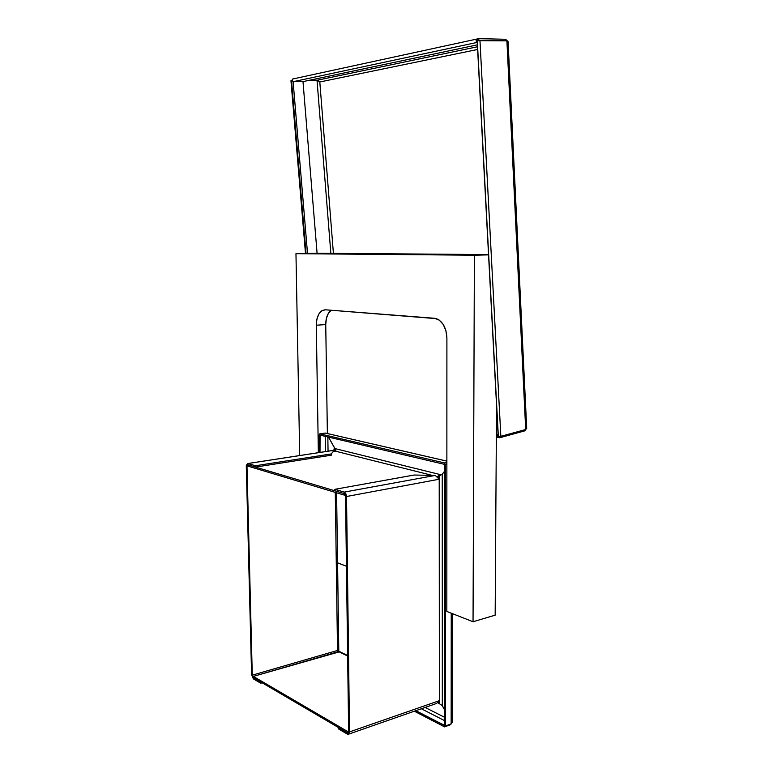 <?xml version="1.0" encoding="UTF-8"?>
<svg xmlns="http://www.w3.org/2000/svg" width="773" height="773" viewBox="0 0 773 773"><rect width="100%" height="100%" fill="white"/><g stroke="black" fill="none" stroke-linecap="round" stroke-linejoin="round"><path stroke-width="1.16" d="M444.639 725.441L444.63 464.534L445.596 464.757L445.577 725.924L444.639 725.441L444.63 464.534L445.596 464.757L445.577 725.924L451.152 723.876L451.239 613.182L451.152 723.876L452.311 722.359L452.418 613.646M452.002 721.016L451.413 720.011L451.509 613.289M334.854 490.797L334.835 489.328L334.854 490.797L344.246 493.599L345.628 496.237L346.536 496.508L439.209 479.221L439.373 700.657L349.512 731.915L348.198 734.35L338.216 728.746L347.357 734.118L347.338 732.727L347.357 734.118L348.063 734.35L349.512 731.915L346.536 496.508L439.209 479.221L435.238 475.434L344.227 492.111L346.536 496.508L345.84 493.676L344.227 492.111L334.835 489.328L414.077 475.037L435.238 475.434L344.227 492.111L334.835 489.328L414.077 475.037M338.197 727.364L338.216 728.746L338.197 727.364L347.338 732.727L348.265 732.659L348.633 731.403L349.512 731.915L348.633 731.403L345.628 496.237L346.536 496.508L349.512 731.915L439.373 700.657L439.209 476.013L438.262 475.781L440.658 474.69L438.262 475.781L438.262 477.366L438.262 475.781L439.209 476.013L442.243 474.11L439.209 476.013L439.209 479.221M348.816 734.089L436.59 703.44L439.373 700.657L439.373 703.681L442.32 705.662L439.373 703.681L439.373 700.657M260.694 681.941L253.36 677.641L252.278 675.167L246.993 466.506L252.278 675.167L251.592 674.761L246.287 466.293L246.993 466.506L246.287 466.293L246.394 465.075L247.969 463.529L246.993 466.506L248.423 466.283L246.993 466.506L247.969 463.529L255.457 465.752L255.486 467.085L255.457 465.752L331.231 453.944L255.457 465.752L247.969 463.529L334.255 450.263L331.231 453.944L331.25 455.21L255.486 467.085L247.998 464.853L344.246 493.599L344.227 492.111L344.246 493.599L345.521 495.348L348.633 731.403L347.338 732.727L348.478 732.331L347.338 732.727L347.319 731.326L348.623 730.871L347.319 731.326L347.338 732.727L253.36 677.641L253.389 678.887L260.723 683.197L262.134 682.781L260.723 683.197L260.694 681.941L260.723 683.197L253.389 678.887L251.592 674.761L253.389 678.887L251.592 674.761L246.287 466.293L247.901 463.51L333.907 450.292M438.465 703.227L439.373 703.681L438.455 702.435L438.465 703.227M442.32 705.662L442.243 474.11L444.63 471.414L442.243 474.11L442.32 705.662L444.639 709.894M444.63 464.534L446.862 464.138L444.63 464.534M445.596 464.757L446.862 464.534L445.596 464.757M451.152 723.876L452.311 722.359M335.907 448.813L334.69 450.012L333.946 449.828L334.342 447.577L334.709 448.504L333.955 450.282L334.69 450.012L334.709 451.442L334.69 450.012L335.907 448.813M333.955 450.63L333.965 451.538L333.955 450.63M333.704 450.939L333.723 451.577M335.443 449.461L335.82 451.268L432.233 475.376L335.82 451.268L334.236 451.5M252.278 675.167L337.511 650.46L335.279 492.382L337.53 651.91L337.511 650.46L252.278 675.167M334.371 449.374L334.342 447.577L328.419 437.103L334.342 447.577L334.371 449.374M325.433 451.596L325.201 436.339L325.433 451.596M320.07 435.141L320.003 452.427L320.07 435.141M319.288 452.543L319.007 435.015L319.732 435.189L319.007 435.015L319.288 452.543M319.78 434.909L319.007 435.015L319.78 434.909M327.839 436.958L328.052 451.19L327.839 436.958M444.726 725.489L415.826 710.687L444.572 725.547L444.572 726.881L414.338 711.208L444.572 726.881L450.147 724.823L451.287 723.818L450.147 724.823L450.147 724.243M444.639 720.678L421.343 708.764L444.639 720.678M425.14 707.44L444.639 717.334L425.14 707.44M442.117 705.411L444.639 710.02M339.202 651.881L253.331 676.394L347.319 731.326L253.331 676.394L253.36 677.641L253.331 676.394L338.613 651.591L347.666 656.064L338.613 651.591M253.36 677.641L347.338 732.727L348.478 732.331M450.147 724.823L449.48 724.485L450.147 724.823M345.367 494.884L344.265 495.087L344.246 493.599L247.998 464.853L248.036 466.167L344.265 495.087L248.036 466.167M437.45 476.477L438.262 476.371L437.45 476.477M335.965 451.239L335.753 450.224M334.98 448.591L441.035 474.777L334.98 448.591L328.496 437.112M444.63 471.288L442.001 474.255M325.211 433.064L319.761 433.827L319.78 435.073L444.552 464.36L446.862 463.955L444.552 464.36L444.552 462.94L444.552 464.36L319.78 435.073L319.761 433.827L444.552 462.94L446.871 462.534L444.552 462.94L319.761 433.827L325.211 433.064L446.871 461.133L326.747 433.392M317.355 253.235L488.536 254.578L317.355 253.235L295.962 253.67L317.355 253.235M496.537 405.013L495.164 615.163L473.047 621.743L446.833 611.453L446.9 338.033L445.944 330.767L443.229 324.447L439.199 320.07L434.484 318.273L325.423 309.789L321.819 310.746L318.834 314.022L316.891 319.104L316.292 325.22L318.35 452.688L316.292 325.22C316.669 315.49 319.713 310.35 325.423 309.789L436.31 318.631C442.823 321.404 446.35 327.878 446.9 338.033L446.833 611.453L473.047 621.743L495.164 615.163L496.537 405.013M488.546 254.868L295.962 253.67L474.39 255.206L473.047 621.743L474.39 255.206L488.546 254.868M299.711 455.548L295.962 253.67L299.711 455.548M337.569 562.821L346.526 566.271L337.569 562.821M327.375 433.537L325.742 324.583L326.361 318.495L328.312 313.452L331.24 310.244C327.646 312.959 325.81 317.742 325.742 324.583L316.292 325.22L325.742 324.583L327.375 433.537M508.083 41.781L506.904 40.863L477.154 40.669L479.946 40.273L500.846 436.32L499.145 436.474L500.846 436.32L479.946 40.273L506.904 40.863L525.698 429.517L526.703 428.252M498.324 436.04L477.299 40.727M507.156 40.689L505.552 39.268L507.156 40.689M293.354 81.648L292.262 80.807L292.706 79.01C291.817 80.179 292.03 81.059 293.354 81.648L477.241 42.409L293.354 81.648L303.209 81.571L477.376 44.853M477.241 42.351C475.955 41.442 475.801 40.351 476.777 39.065L476.11 40.631L477.241 42.351M477.308 40.563L477.221 38.95L478.593 38.65L478.352 40.37L478.98 40.302L478.593 38.65L505.552 39.268L505.619 40.834L505.552 39.268L478.593 38.65L477.221 38.95L477.308 40.563M477.482 46.767L317.133 80.247L309.268 80.295L317.133 80.247L477.482 46.767M292.262 79.493L292.774 78.972L292.262 79.493M317.925 80.411L319.8 81.977L317.925 80.411M318.834 81.117L317.036 80.46L330.844 253.341L317.036 80.46L308.214 80.518L317.036 80.46L319.8 81.977L477.617 49.472L319.8 81.977L333.405 253.36L319.8 81.977L319.181 81.242M306.06 253.467L291.547 80.778L290.977 80.74L292.165 80.498L290.957 80.721L305.49 253.476M317.085 253.244L302.987 81.571M293.122 81.619L307.519 253.438L293.122 81.619M499.658 436.484L499.725 437.75L524.567 430.919L524.519 429.846L524.567 430.919L525.872 429.44L524.567 430.919L499.725 437.75L498.421 437.489L498.363 436.339M497.657 426L496.401 425.768L497.657 426M525.698 429.517L500.846 436.32L525.698 429.517L506.904 40.863M496.43 421.691L497.435 421.874M497.86 429.885L496.382 429.604M496.353 434.126L498.112 434.465L496.353 434.126M498.112 434.552L497.232 436.301L498.343 437.508C496.991 436.929 496.913 435.943 498.112 434.552M334.226 450.244L247.901 463.51M334.274 451.49L333.095 451.674M336.593 492.778L338.806 651.542M339.076 651.33L347.666 655.562M446.871 461.104L325.278 433.054M292.706 79.01L476.777 39.065M526.713 428.397L508.083 41.645M498.199 436.175L477.154 40.669M497.783 437.402L496.334 437.122"/></g></svg>
